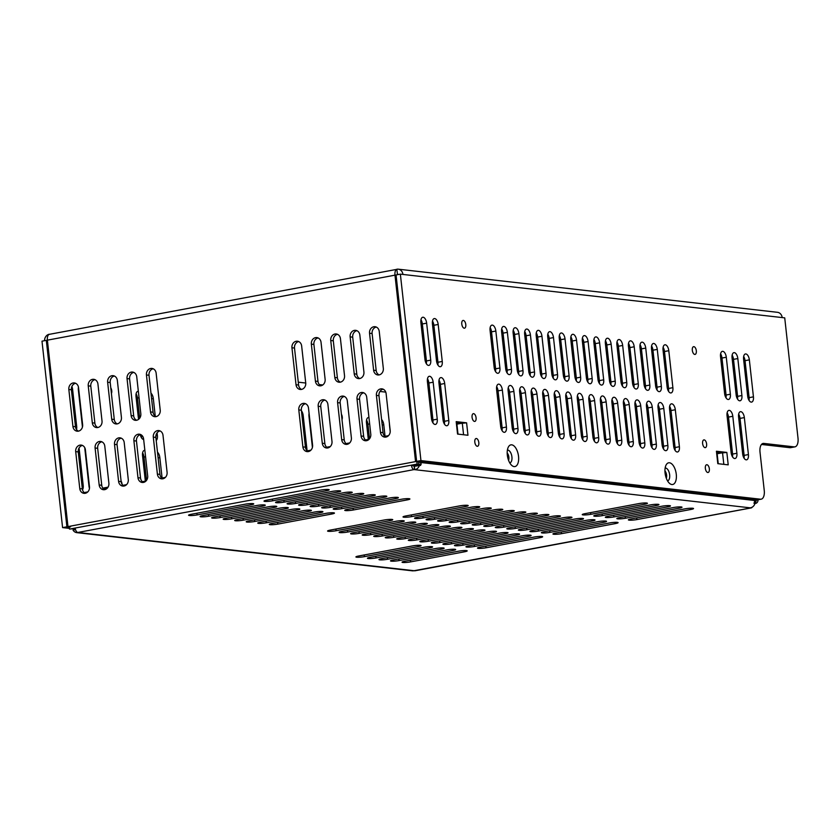 <?xml version="1.0" encoding="UTF-8"?>
<svg xmlns="http://www.w3.org/2000/svg" width="840" height="840" viewBox="0 0 840 840"><rect width="100%" height="100%" fill="white"/><g stroke="black" fill="none" stroke-linecap="round" stroke-linejoin="round"><path stroke-width="1.26" d="M514.122 466.589A11.036 5.45 79.4 0 0 518.532 456.351A11.036 5.45 79.4 0 0 511.718 444.832A11.036 5.45 79.4 0 0 508.431 446.901A11.036 5.45 79.4 0 0 511.917 465.538A11.036 5.45 79.4 0 0 514.122 466.589M507.392 450.135A6.489 3.213 -100.6 0 1 507.906 450.114A6.489 3.213 -100.6 0 1 511.854 456.435A6.489 3.213 -100.6 0 1 509.786 462.903M671.874 484.523A11.036 5.45 79.4 0 0 676.274 474.285A11.036 5.45 79.4 0 0 669.47 462.777A11.036 5.45 79.4 0 0 666.183 464.846A11.036 5.45 79.4 0 0 669.669 483.483A11.036 5.45 79.4 0 0 671.874 484.523M665.144 468.08A6.489 3.213 -100.6 0 1 665.648 468.058A6.489 3.213 -100.6 0 1 669.596 474.369A6.489 3.213 -100.6 0 1 667.527 480.848M347.151 444.318A5.681 4.883 -83.5 0 0 351.382 437.819L347.298 400.838A5.681 4.883 -83.5 0 0 343.098 396.102A5.681 4.883 -83.5 0 0 337.606 402.654L341.681 439.635A5.681 4.883 -83.5 0 0 345.891 444.36A5.681 4.883 -83.5 0 0 347.151 444.318M366.555 440.685A5.681 4.883 -83.5 0 0 370.786 434.185L366.702 397.215A5.681 4.883 -83.5 0 0 362.492 392.48A5.681 4.883 -83.5 0 0 357 399.021L361.084 436.002A5.681 4.883 -83.5 0 0 365.295 440.738A5.681 4.883 -83.5 0 0 366.555 440.685M385.949 437.062A5.681 4.883 -83.5 0 0 390.191 430.563L386.106 393.582A5.681 4.883 -83.5 0 0 381.895 388.846A5.681 4.883 -83.5 0 0 376.404 395.399L380.489 432.38A5.681 4.883 -83.5 0 0 384.699 437.105A5.681 4.883 -83.5 0 0 385.949 437.062M78.383 431.151A5.681 4.883 -83.5 0 0 82.624 424.651L78.54 387.671A5.681 4.883 -83.5 0 0 74.33 382.935A5.681 4.883 -83.5 0 0 68.838 389.487L72.922 426.457A5.681 4.883 -83.5 0 0 77.133 431.193A5.681 4.883 -83.5 0 0 78.383 431.151M327.757 447.941A5.681 4.883 -83.5 0 0 331.989 441.441L327.905 404.471A5.681 4.883 -83.5 0 0 323.694 399.735A5.681 4.883 -83.5 0 0 318.203 406.276L322.287 443.257A5.681 4.883 -83.5 0 0 326.498 447.993A5.681 4.883 -83.5 0 0 327.757 447.941M308.354 451.574A5.681 4.883 -83.5 0 0 312.585 445.074L308.5 408.093A5.681 4.883 -83.5 0 0 304.29 403.368A5.681 4.883 -83.5 0 0 298.798 409.909L302.883 446.891A5.681 4.883 -83.5 0 0 307.094 451.616A5.681 4.883 -83.5 0 0 308.354 451.574M162.855 478.779A5.681 4.883 -83.5 0 0 167.087 472.28L163.002 435.309A5.681 4.883 -83.5 0 0 158.791 430.574A5.681 4.883 -83.5 0 0 153.3 437.115L157.385 474.096A5.681 4.883 -83.5 0 0 161.595 478.832A5.681 4.883 -83.5 0 0 162.855 478.779M143.451 482.412A5.681 4.883 -83.5 0 0 147.683 475.913L143.598 438.931A5.681 4.883 -83.5 0 0 139.388 434.196A5.681 4.883 -83.5 0 0 133.896 440.748L137.981 477.729A5.681 4.883 -83.5 0 0 142.191 482.454A5.681 4.883 -83.5 0 0 143.451 482.412M97.787 427.518A5.681 4.883 -83.5 0 0 102.018 421.019L97.933 384.038A5.681 4.883 -83.5 0 0 93.734 379.312A5.681 4.883 -83.5 0 0 88.242 385.854L92.316 422.835A5.681 4.883 -83.5 0 0 96.527 427.57A5.681 4.883 -83.5 0 0 97.787 427.518A5.681 4.883 96.5 0 1 94.878 423.129L90.804 386.148A5.681 4.883 96.5 0 1 94.983 379.659M117.191 423.895A5.681 4.883 -83.5 0 0 121.422 417.396L117.338 380.415A5.681 4.883 -83.5 0 0 113.127 375.68A5.681 4.883 -83.5 0 0 107.636 382.231L111.72 419.202A5.681 4.883 -83.5 0 0 115.93 423.938A5.681 4.883 -83.5 0 0 117.191 423.895M136.584 420.263A5.681 4.883 -83.5 0 0 140.826 413.763L136.742 376.782A5.681 4.883 -83.5 0 0 132.531 372.057A5.681 4.883 -83.5 0 0 127.04 378.599L131.124 415.58A5.681 4.883 -83.5 0 0 135.334 420.315A5.681 4.883 -83.5 0 0 136.584 420.263M155.988 416.64A5.681 4.883 -83.5 0 0 160.22 410.141L156.135 373.159A5.681 4.883 -83.5 0 0 151.935 368.424A5.681 4.883 -83.5 0 0 146.444 374.976L150.518 411.947A5.681 4.883 -83.5 0 0 154.728 416.682A5.681 4.883 -83.5 0 0 155.988 416.64M301.487 389.424A5.681 4.883 -83.5 0 0 305.729 382.925L301.644 345.944A5.681 4.883 -83.5 0 0 297.433 341.219A5.681 4.883 -83.5 0 0 291.942 347.76L296.026 384.741A5.681 4.883 -83.5 0 0 300.237 389.477A5.681 4.883 -83.5 0 0 301.487 389.424M320.891 385.802A5.681 4.883 -83.5 0 0 325.122 379.302L321.038 342.321A5.681 4.883 -83.5 0 0 316.838 337.586A5.681 4.883 -83.5 0 0 311.346 344.137L315.42 381.108A5.681 4.883 -83.5 0 0 319.631 385.844A5.681 4.883 -83.5 0 0 320.891 385.802M340.294 382.169A5.681 4.883 -83.5 0 0 344.526 375.669L340.442 338.688A5.681 4.883 -83.5 0 0 336.231 333.963A5.681 4.883 -83.5 0 0 330.74 340.505L334.824 377.486A5.681 4.883 -83.5 0 0 339.034 382.221A5.681 4.883 -83.5 0 0 340.294 382.169M359.688 378.546A5.681 4.883 -83.5 0 0 363.919 372.046L359.846 335.066A5.681 4.883 -83.5 0 0 355.635 330.33A5.681 4.883 -83.5 0 0 350.144 336.882L354.228 373.853A5.681 4.883 -83.5 0 0 358.428 378.588A5.681 4.883 -83.5 0 0 359.688 378.546M124.047 486.034A5.681 4.883 -83.5 0 0 128.279 479.535L124.205 442.565A5.681 4.883 -83.5 0 0 119.994 437.829A5.681 4.883 -83.5 0 0 114.502 444.37L118.577 481.352A5.681 4.883 -83.5 0 0 122.787 486.087A5.681 4.883 -83.5 0 0 124.047 486.034M104.654 489.668A5.681 4.883 -83.5 0 0 108.885 483.168L104.801 446.187A5.681 4.883 -83.5 0 0 100.59 441.452A5.681 4.883 -83.5 0 0 95.099 448.004L99.183 484.985A5.681 4.883 -83.5 0 0 103.394 489.709A5.681 4.883 -83.5 0 0 104.654 489.668M85.249 493.29A5.681 4.883 -83.5 0 0 89.481 486.791L85.397 449.82A5.681 4.883 -83.5 0 0 81.186 445.084A5.681 4.883 -83.5 0 0 75.695 451.626L79.779 488.607A5.681 4.883 -83.5 0 0 83.989 493.343A5.681 4.883 -83.5 0 0 85.249 493.29M379.092 374.913A5.681 4.883 -83.5 0 0 383.324 368.413L379.239 331.433A5.681 4.883 -83.5 0 0 375.029 326.707A5.681 4.883 -83.5 0 0 369.537 333.249L373.622 370.23A5.681 4.883 -83.5 0 0 377.832 374.955A5.681 4.883 -83.5 0 0 379.092 374.913M601.429 385.077A5.681 2.804 -100.6 0 1 597.933 379.155L593.849 342.185A5.681 2.804 -100.6 0 1 595.686 336.924A5.681 2.804 -100.6 0 1 599.613 342.836L603.698 379.817A5.681 2.804 -100.6 0 1 601.86 385.067A5.681 2.804 -100.6 0 1 601.429 385.077M578.372 382.452A5.681 2.804 -100.6 0 1 574.865 376.53L570.791 339.56A5.681 2.804 -100.6 0 1 572.628 334.31A5.681 2.804 -100.6 0 1 576.555 340.211L580.639 377.192A5.681 2.804 -100.6 0 1 578.792 382.442A5.681 2.804 -100.6 0 1 578.372 382.452M589.9 383.764A5.681 2.804 -100.6 0 1 586.404 377.843L582.32 340.872A5.681 2.804 -100.6 0 1 584.157 335.622A5.681 2.804 -100.6 0 1 588.084 341.523L592.169 378.504A5.681 2.804 -100.6 0 1 590.331 383.754A5.681 2.804 -100.6 0 1 589.9 383.764M607.95 444.119A5.681 2.804 -100.6 0 1 604.453 438.197L600.369 401.216A5.681 2.804 -100.6 0 1 602.207 395.966A5.681 2.804 -100.6 0 1 606.134 401.877L610.218 438.848A5.681 2.804 -100.6 0 1 608.37 444.108A5.681 2.804 -100.6 0 1 607.95 444.119M624.488 387.702A5.681 2.804 -100.6 0 1 620.991 381.78L616.907 344.799A5.681 2.804 -100.6 0 1 618.744 339.549A5.681 2.804 -100.6 0 1 622.671 345.461L626.755 382.431A5.681 2.804 -100.6 0 1 624.918 387.692A5.681 2.804 -100.6 0 1 624.488 387.702M642.537 448.056A5.681 2.804 -100.6 0 1 639.041 442.134L634.956 405.153A5.681 2.804 -100.6 0 1 636.794 399.903A5.681 2.804 -100.6 0 1 640.721 405.815L644.805 442.785A5.681 2.804 -100.6 0 1 642.968 448.035A5.681 2.804 -100.6 0 1 642.537 448.056M631.008 446.744A5.681 2.804 -100.6 0 1 627.512 440.822L623.427 403.841A5.681 2.804 -100.6 0 1 625.264 398.591A5.681 2.804 -100.6 0 1 629.192 404.502L633.276 441.473A5.681 2.804 -100.6 0 1 631.438 446.723A5.681 2.804 -100.6 0 1 631.008 446.744M619.479 445.431A5.681 2.804 -100.6 0 1 615.982 439.509L611.898 402.528A5.681 2.804 -100.6 0 1 613.736 397.278A5.681 2.804 -100.6 0 1 617.663 403.19L621.747 440.16A5.681 2.804 -100.6 0 1 619.909 445.421A5.681 2.804 -100.6 0 1 619.479 445.431M677.135 451.983A5.681 2.804 -100.6 0 1 673.638 446.061L669.553 409.091A5.681 2.804 -100.6 0 1 671.391 403.841A5.681 2.804 -100.6 0 1 675.318 409.742L679.403 446.723A5.681 2.804 -100.6 0 1 677.554 451.973A5.681 2.804 -100.6 0 1 677.135 451.983M659.085 391.639A5.681 2.804 -100.6 0 1 655.589 385.718L651.504 348.737A5.681 2.804 -100.6 0 1 653.341 343.487A5.681 2.804 -100.6 0 1 657.269 349.398L661.353 386.369A5.681 2.804 -100.6 0 1 659.516 391.619A5.681 2.804 -100.6 0 1 659.085 391.639M647.556 390.327A5.681 2.804 -100.6 0 1 644.049 384.405L639.975 347.424A5.681 2.804 -100.6 0 1 641.812 342.174A5.681 2.804 -100.6 0 1 645.74 348.086L649.824 385.056A5.681 2.804 -100.6 0 1 647.976 390.306A5.681 2.804 -100.6 0 1 647.556 390.327M670.614 392.952A5.681 2.804 -100.6 0 1 667.118 387.03L663.033 350.049A5.681 2.804 -100.6 0 1 664.871 344.799A5.681 2.804 -100.6 0 1 668.798 350.7L672.882 387.681A5.681 2.804 -100.6 0 1 671.045 392.931A5.681 2.804 -100.6 0 1 670.614 392.952M665.606 450.671A5.681 2.804 -100.6 0 1 662.099 444.759L658.025 407.778A5.681 2.804 -100.6 0 1 659.862 402.528A5.681 2.804 -100.6 0 1 663.789 408.429L667.863 445.41A5.681 2.804 -100.6 0 1 666.025 450.66A5.681 2.804 -100.6 0 1 665.606 450.671M654.077 449.369A5.681 2.804 -100.6 0 1 650.57 443.447L646.485 406.466A5.681 2.804 -100.6 0 1 648.333 401.216A5.681 2.804 -100.6 0 1 652.26 407.117L656.334 444.098A5.681 2.804 -100.6 0 1 654.497 449.348A5.681 2.804 -100.6 0 1 654.077 449.369M636.027 389.014A5.681 2.804 -100.6 0 1 632.52 383.093L628.436 346.112A5.681 2.804 -100.6 0 1 630.284 340.862A5.681 2.804 -100.6 0 1 634.211 346.773L638.284 383.744A5.681 2.804 -100.6 0 1 636.447 389.004A5.681 2.804 -100.6 0 1 636.027 389.014M612.958 386.389A5.681 2.804 -100.6 0 1 609.462 380.468L605.377 343.487A5.681 2.804 -100.6 0 1 607.215 338.237A5.681 2.804 -100.6 0 1 611.142 344.148L615.226 381.129A5.681 2.804 -100.6 0 1 613.389 386.379A5.681 2.804 -100.6 0 1 612.958 386.389M555.303 379.838A5.681 2.804 -100.6 0 1 551.807 373.916L547.722 336.935A5.681 2.804 -100.6 0 1 549.559 331.685A5.681 2.804 -100.6 0 1 553.486 337.586L557.571 374.567A5.681 2.804 -100.6 0 1 555.734 379.817A5.681 2.804 -100.6 0 1 555.303 379.838M573.352 440.181A5.681 2.804 -100.6 0 1 569.856 434.259L565.772 397.288A5.681 2.804 -100.6 0 1 567.609 392.038A5.681 2.804 -100.6 0 1 571.536 397.94L575.621 434.921A5.681 2.804 -100.6 0 1 573.783 440.171A5.681 2.804 -100.6 0 1 573.352 440.181M561.824 438.869A5.681 2.804 -100.6 0 1 558.327 432.947L554.243 395.976A5.681 2.804 -100.6 0 1 556.08 390.726A5.681 2.804 -100.6 0 1 560.007 396.627L564.091 433.608A5.681 2.804 -100.6 0 1 562.254 438.858A5.681 2.804 -100.6 0 1 561.824 438.869M550.295 437.556A5.681 2.804 -100.6 0 1 546.798 431.644L542.714 394.663A5.681 2.804 -100.6 0 1 544.551 389.413A5.681 2.804 -100.6 0 1 548.478 395.315L552.562 432.296A5.681 2.804 -100.6 0 1 550.725 437.546A5.681 2.804 -100.6 0 1 550.295 437.556M543.774 378.525A5.681 2.804 -100.6 0 1 540.278 372.603L536.193 335.622A5.681 2.804 -100.6 0 1 538.03 330.372A5.681 2.804 -100.6 0 1 541.957 336.273L546.042 373.254A5.681 2.804 -100.6 0 1 544.204 378.504A5.681 2.804 -100.6 0 1 543.774 378.525M566.843 381.139A5.681 2.804 -100.6 0 1 563.336 375.218L559.251 338.247A5.681 2.804 -100.6 0 1 561.099 332.997A5.681 2.804 -100.6 0 1 565.026 338.898L569.1 375.879A5.681 2.804 -100.6 0 1 567.263 381.129A5.681 2.804 -100.6 0 1 566.843 381.139M584.892 441.494A5.681 2.804 -100.6 0 1 581.385 435.572L577.3 398.601A5.681 2.804 -100.6 0 1 579.149 393.341A5.681 2.804 -100.6 0 1 583.065 399.252L587.15 436.233A5.681 2.804 -100.6 0 1 585.312 441.483A5.681 2.804 -100.6 0 1 584.892 441.494M596.421 442.806A5.681 2.804 -100.6 0 1 592.914 436.884L588.84 399.903A5.681 2.804 -100.6 0 1 590.678 394.653A5.681 2.804 -100.6 0 1 594.605 400.565L598.678 437.546A5.681 2.804 -100.6 0 1 596.841 442.796A5.681 2.804 -100.6 0 1 596.421 442.806M446.523 425.754A5.681 2.804 -100.6 0 1 443.016 419.832L438.931 382.862A5.681 2.804 -100.6 0 1 440.78 377.612A5.681 2.804 -100.6 0 1 444.696 383.512L448.781 420.494A5.681 2.804 -100.6 0 1 446.943 425.744A5.681 2.804 -100.6 0 1 446.523 425.754M440.003 366.713A5.681 2.804 -100.6 0 1 436.495 360.801L432.421 323.82A5.681 2.804 -100.6 0 1 434.259 318.57A5.681 2.804 -100.6 0 1 438.186 324.471L442.26 361.452A5.681 2.804 -100.6 0 1 440.423 366.702A5.681 2.804 -100.6 0 1 440.003 366.713M515.707 433.629A5.681 2.804 -100.6 0 1 512.201 427.707L508.116 390.726A5.681 2.804 -100.6 0 1 509.964 385.476A5.681 2.804 -100.6 0 1 513.881 391.387L517.965 428.358A5.681 2.804 -100.6 0 1 516.128 433.608A5.681 2.804 -100.6 0 1 515.707 433.629M527.236 434.942A5.681 2.804 -100.6 0 1 523.73 429.019L519.656 392.038A5.681 2.804 -100.6 0 1 521.493 386.788A5.681 2.804 -100.6 0 1 525.42 392.69L529.494 429.671A5.681 2.804 -100.6 0 1 527.656 434.921A5.681 2.804 -100.6 0 1 527.236 434.942M532.245 377.213A5.681 2.804 -100.6 0 1 528.749 371.291L524.664 334.31A5.681 2.804 -100.6 0 1 526.502 329.06A5.681 2.804 -100.6 0 1 530.428 334.971L534.513 371.942A5.681 2.804 -100.6 0 1 532.676 377.192A5.681 2.804 -100.6 0 1 532.245 377.213M509.187 374.588A5.681 2.804 -100.6 0 1 505.68 368.666L501.606 331.685A5.681 2.804 -100.6 0 1 503.444 326.435A5.681 2.804 -100.6 0 1 507.37 332.346L511.455 369.317A5.681 2.804 -100.6 0 1 509.607 374.577A5.681 2.804 -100.6 0 1 509.187 374.588M520.716 375.9A5.681 2.804 -100.6 0 1 517.22 369.978L513.135 332.997A5.681 2.804 -100.6 0 1 514.972 327.747A5.681 2.804 -100.6 0 1 518.899 333.659L522.984 370.629A5.681 2.804 -100.6 0 1 521.136 375.879A5.681 2.804 -100.6 0 1 520.716 375.9M538.766 436.254A5.681 2.804 -100.6 0 1 535.269 430.332L531.184 393.351A5.681 2.804 -100.6 0 1 533.022 388.101A5.681 2.804 -100.6 0 1 536.949 394.002L541.034 430.983A5.681 2.804 -100.6 0 1 539.186 436.233A5.681 2.804 -100.6 0 1 538.766 436.254M476.396 438.512A3.938 1.953 -100.6 0 1 478.779 442.334A3.938 1.953 -100.6 0 1 477.54 446.271A3.938 1.953 -100.6 0 1 477.246 446.281A3.938 1.953 -100.6 0 1 474.852 442.459A3.938 1.953 -100.6 0 1 476.091 438.522A3.938 1.953 -100.6 0 1 476.396 438.512M706.923 464.73A3.938 1.953 -100.6 0 1 709.317 468.552A3.938 1.953 -100.6 0 1 708.078 472.49A3.938 1.953 -100.6 0 1 707.784 472.5A3.938 1.953 -100.6 0 1 705.39 468.689A3.938 1.953 -100.6 0 1 706.629 464.741A3.938 1.953 -100.6 0 1 706.923 464.73M434.983 424.442A5.681 2.804 -100.6 0 1 431.487 418.519L427.403 381.549A5.681 2.804 -100.6 0 1 429.24 376.299A5.681 2.804 -100.6 0 1 433.167 382.2L437.252 419.181A5.681 2.804 -100.6 0 1 435.414 424.431A5.681 2.804 -100.6 0 1 434.983 424.442M428.474 365.411A5.681 2.804 -100.6 0 1 424.967 359.489L420.882 322.507A5.681 2.804 -100.6 0 1 422.73 317.257A5.681 2.804 -100.6 0 1 426.657 323.159L430.731 360.139A5.681 2.804 -100.6 0 1 428.894 365.389A5.681 2.804 -100.6 0 1 428.474 365.411M504.168 432.317A5.681 2.804 -100.6 0 1 500.671 426.394L496.587 389.413A5.681 2.804 -100.6 0 1 498.425 384.163A5.681 2.804 -100.6 0 1 502.352 390.075L506.436 427.046A5.681 2.804 -100.6 0 1 504.599 432.296A5.681 2.804 -100.6 0 1 504.168 432.317M497.658 373.275A5.681 2.804 -100.6 0 1 494.151 367.353L490.067 330.372A5.681 2.804 -100.6 0 1 491.915 325.122A5.681 2.804 -100.6 0 1 495.842 331.034L499.916 368.014A5.681 2.804 -100.6 0 1 498.078 373.264A5.681 2.804 -100.6 0 1 497.658 373.275M463.355 320.429A3.938 1.953 -100.6 0 1 465.749 324.25A3.938 1.953 -100.6 0 1 464.51 328.188A3.938 1.953 -100.6 0 1 464.216 328.199A3.938 1.953 -100.6 0 1 461.822 324.387A3.938 1.953 -100.6 0 1 463.06 320.439A3.938 1.953 -100.6 0 1 463.355 320.429M734.622 458.524A5.681 2.804 -100.6 0 1 731.125 452.603L727.041 415.632A5.681 2.804 -100.6 0 1 728.889 410.382A5.681 2.804 -100.6 0 1 732.806 416.283L736.89 453.264A5.681 2.804 -100.6 0 1 735.053 458.514A5.681 2.804 -100.6 0 1 734.622 458.524M746.162 459.837A5.681 2.804 -100.6 0 1 742.654 453.915L738.581 416.945A5.681 2.804 -100.6 0 1 740.418 411.684A5.681 2.804 -100.6 0 1 744.345 417.596L748.419 454.577A5.681 2.804 -100.6 0 1 746.582 459.827A5.681 2.804 -100.6 0 1 746.162 459.837M739.641 400.796A5.681 2.804 -100.6 0 1 736.145 394.874L732.06 357.903A5.681 2.804 -100.6 0 1 733.898 352.653A5.681 2.804 -100.6 0 1 737.825 358.554L741.909 395.535A5.681 2.804 -100.6 0 1 740.061 400.785A5.681 2.804 -100.6 0 1 739.641 400.796M728.112 399.483A5.681 2.804 -100.6 0 1 724.605 393.561L720.531 356.591A5.681 2.804 -100.6 0 1 722.369 351.341A5.681 2.804 -100.6 0 1 726.296 357.242L730.37 394.223A5.681 2.804 -100.6 0 1 728.532 399.473A5.681 2.804 -100.6 0 1 728.112 399.483M693.893 346.657A3.938 1.953 -100.6 0 1 696.287 350.469A3.938 1.953 -100.6 0 1 695.048 354.417A3.938 1.953 -100.6 0 1 694.743 354.428A3.938 1.953 -100.6 0 1 692.36 350.606A3.938 1.953 -100.6 0 1 693.599 346.668A3.938 1.953 -100.6 0 1 693.893 346.657M704.183 439.877A3.938 1.953 -100.6 0 1 706.577 443.699A3.938 1.953 -100.6 0 1 705.337 447.636A3.938 1.953 -100.6 0 1 705.044 447.647A3.938 1.953 -100.6 0 1 702.65 443.825A3.938 1.953 -100.6 0 1 703.889 439.887A3.938 1.953 -100.6 0 1 704.183 439.877M473.644 413.658A3.938 1.953 -100.6 0 1 476.038 417.469A3.938 1.953 -100.6 0 1 474.8 421.418A3.938 1.953 -100.6 0 1 474.506 421.418A3.938 1.953 -100.6 0 1 472.112 417.606A3.938 1.953 -100.6 0 1 473.351 413.669A3.938 1.953 -100.6 0 1 473.644 413.658M751.17 402.108A5.681 2.804 -100.6 0 1 747.674 396.186L743.589 359.216A5.681 2.804 -100.6 0 1 745.427 353.955A5.681 2.804 -100.6 0 1 749.353 359.867L753.438 396.848A5.681 2.804 -100.6 0 1 751.601 402.098A5.681 2.804 -100.6 0 1 751.17 402.108M84.819 447.794A5.681 2.804 79.4 0 0 84.882 449.064L88.967 486.045A5.681 2.804 79.4 0 0 89.471 488.355M78.467 387.167A5.681 2.804 79.4 0 0 78.361 390.033L82.446 427.004A5.681 2.804 79.4 0 0 82.446 427.024M140.27 434.637A5.681 2.804 79.4 0 0 143.598 439.488A5.681 2.804 79.4 0 0 143.661 439.488M111.416 393.508A3.938 1.953 79.4 0 0 110.786 387.86M342.006 419.601A3.938 1.953 79.4 0 0 341.407 414.225M122.042 484.239A3.938 1.953 79.4 0 0 121.086 481.079M456.183 421.638L466.599 422.825L467.964 435.257L457.558 434.07L456.183 421.638L457.989 434.123L456.907 424.158L460.677 423.444L456.761 423.003M420.945 460.593L416.64 461.391L396.06 274.953L400.365 274.144L420.945 460.593L760.462 499.202A9.46 4.673 79.4 0 0 761.177 499.181A9.46 4.673 79.4 0 0 764.243 490.434L760.022 452.193A9.46 4.673 -100.6 0 1 763.087 443.447A9.46 4.673 -100.6 0 1 763.802 443.415L794.22 446.88A9.46 4.673 79.4 0 0 794.934 446.859A9.46 4.673 79.4 0 0 798 438.102L784.728 317.867L402.927 274.439A6.311 5.418 -83.5 0 0 398.255 269.178A6.311 5.418 -83.5 0 0 396.858 269.231L396.869 269.356A6.311 3.119 79.4 0 0 394.979 275.153L415.558 461.601L418.12 461.885L416.892 462.116M400.365 274.144L402.927 274.439M716.425 451.238L726.841 452.424L728.207 464.856L717.801 463.669L716.425 451.238L718.231 463.722L717.15 453.757L720.92 453.044L717.003 452.603M593.922 339.433A5.681 2.804 -100.6 0 1 595.298 343.644L599.382 380.615A5.681 2.804 -100.6 0 1 599.308 383.366M570.864 336.808A5.681 2.804 -100.6 0 1 572.24 341.019L576.324 378A5.681 2.804 -100.6 0 1 576.25 380.741M582.393 338.121A5.681 2.804 -100.6 0 1 583.769 342.332L587.853 379.312A5.681 2.804 -100.6 0 1 587.779 382.053M600.442 398.475A5.681 2.804 -100.6 0 1 601.818 402.685L605.903 439.656A5.681 2.804 -100.6 0 1 605.829 442.407M616.99 342.058A5.681 2.804 -100.6 0 1 618.366 346.269L622.45 383.24A5.681 2.804 -100.6 0 1 622.367 385.991M635.04 402.402A5.681 2.804 -100.6 0 1 636.416 406.613L640.5 443.594A5.681 2.804 -100.6 0 1 640.416 446.344M623.5 401.09A5.681 2.804 -100.6 0 1 624.887 405.3L628.961 442.281A5.681 2.804 -100.6 0 1 628.887 445.032M611.972 399.788A5.681 2.804 -100.6 0 1 613.347 403.998L617.432 440.969A5.681 2.804 -100.6 0 1 617.358 443.719M669.627 406.34A5.681 2.804 -100.6 0 1 671.002 410.55L675.087 447.531A5.681 2.804 -100.6 0 1 675.014 450.272M651.577 345.986A5.681 2.804 -100.6 0 1 652.953 350.196L657.038 387.177A5.681 2.804 -100.6 0 1 656.964 389.928M640.049 344.673A5.681 2.804 -100.6 0 1 641.424 348.883L645.509 385.865A5.681 2.804 -100.6 0 1 645.435 388.616M663.106 347.298A5.681 2.804 -100.6 0 1 664.482 351.508L668.567 388.49A5.681 2.804 -100.6 0 1 668.493 391.241M658.098 405.027A5.681 2.804 -100.6 0 1 659.474 409.238L663.558 446.219A5.681 2.804 -100.6 0 1 663.485 448.969M646.569 403.715A5.681 2.804 -100.6 0 1 647.945 407.925L652.029 444.906A5.681 2.804 -100.6 0 1 651.945 447.657M628.52 343.371A5.681 2.804 -100.6 0 1 629.895 347.582L633.98 384.552A5.681 2.804 -100.6 0 1 633.896 387.303M605.451 340.746A5.681 2.804 -100.6 0 1 606.837 344.957L610.911 381.927A5.681 2.804 -100.6 0 1 610.837 384.678M547.806 334.183A5.681 2.804 -100.6 0 1 549.182 338.394L553.266 375.375A5.681 2.804 -100.6 0 1 553.182 378.126M565.856 394.538A5.681 2.804 -100.6 0 1 567.231 398.748L571.316 435.729A5.681 2.804 -100.6 0 1 571.231 438.469M554.316 393.225A5.681 2.804 -100.6 0 1 555.702 397.435L559.776 434.417A5.681 2.804 -100.6 0 1 559.702 437.157M542.787 391.913A5.681 2.804 -100.6 0 1 544.163 396.123L548.247 433.104A5.681 2.804 -100.6 0 1 548.174 435.844M536.267 332.871A5.681 2.804 -100.6 0 1 537.653 337.082L541.726 374.062A5.681 2.804 -100.6 0 1 541.653 376.814M559.335 335.496A5.681 2.804 -100.6 0 1 560.711 339.707L564.795 376.688A5.681 2.804 -100.6 0 1 564.711 379.428M577.385 395.85A5.681 2.804 -100.6 0 1 578.76 400.06L582.845 437.031A5.681 2.804 -100.6 0 1 582.76 439.782M588.913 397.163A5.681 2.804 -100.6 0 1 590.289 401.373L594.374 438.344A5.681 2.804 -100.6 0 1 594.3 441.094M439.016 380.111A5.681 2.804 -100.6 0 1 440.391 384.321L444.476 421.302A5.681 2.804 -100.6 0 1 444.392 424.043M432.495 321.069A5.681 2.804 -100.6 0 1 433.87 325.28L437.955 362.26A5.681 2.804 -100.6 0 1 437.882 365.001M508.2 387.975A5.681 2.804 -100.6 0 1 509.576 392.185L513.66 429.167A5.681 2.804 -100.6 0 1 513.576 431.918M519.729 389.288A5.681 2.804 -100.6 0 1 521.105 393.498L525.189 430.479A5.681 2.804 -100.6 0 1 525.115 433.23M524.738 331.558A5.681 2.804 -100.6 0 1 526.113 335.769L530.197 372.75A5.681 2.804 -100.6 0 1 530.124 375.501M501.68 328.944A5.681 2.804 -100.6 0 1 503.055 333.155L507.14 370.125A5.681 2.804 -100.6 0 1 507.066 372.876M513.208 330.246A5.681 2.804 -100.6 0 1 514.584 334.457L518.668 371.438A5.681 2.804 -100.6 0 1 518.595 374.189M531.258 390.6A5.681 2.804 -100.6 0 1 532.634 394.81L536.718 431.792A5.681 2.804 -100.6 0 1 536.644 434.543M427.487 378.798A5.681 2.804 -100.6 0 1 428.862 383.008L432.947 419.99A5.681 2.804 -100.6 0 1 432.863 422.73M420.966 319.756A5.681 2.804 -100.6 0 1 422.342 323.967L426.426 360.948A5.681 2.804 -100.6 0 1 426.342 363.699M496.671 386.673A5.681 2.804 -100.6 0 1 498.046 390.873L502.131 427.854A5.681 2.804 -100.6 0 1 502.047 430.605M490.151 327.631A5.681 2.804 -100.6 0 1 491.526 331.842L495.611 368.812A5.681 2.804 -100.6 0 1 495.527 371.564M727.125 412.881A5.681 2.804 -100.6 0 1 728.5 417.092L732.585 454.072A5.681 2.804 -100.6 0 1 732.501 456.813M738.654 414.194A5.681 2.804 -100.6 0 1 740.029 418.404L744.114 455.375A5.681 2.804 -100.6 0 1 744.041 458.126M732.134 355.152A5.681 2.804 -100.6 0 1 733.509 359.363L737.594 396.344A5.681 2.804 -100.6 0 1 737.52 399.084M720.605 353.84A5.681 2.804 -100.6 0 1 721.98 358.05L726.065 395.031A5.681 2.804 -100.6 0 1 725.991 397.772M743.663 356.486L743.683 356.486A5.681 2.804 -100.6 0 1 745.038 360.675L749.123 397.656A5.681 2.804 -100.6 0 1 749.049 400.397M761.481 444.455L789.915 447.689A9.46 4.673 79.4 0 0 790.619 447.657L794.934 446.859M416.64 461.391L756.158 500.01A9.46 4.673 79.4 0 0 756.861 499.989L761.177 499.181M415.558 461.601L67.977 526.596L47.387 340.158A6.311 3.119 -100.6 0 1 49.276 334.362L49.665 334.278M49.276 334.362A6.311 3.119 -100.6 0 1 49.434 334.32L396.869 269.346M398.255 269.178L777.483 312.312A6.311 5.418 96.5 0 1 782.166 317.572M398.318 274.533A1.26 1.082 -83.5 0 0 397.404 274.207L396.869 269.356M397.404 274.207L397.95 274.27A1.26 0.619 79.4 0 0 397.95 274.281A1.26 0.619 79.4 0 0 397.604 274.669M49.266 334.236A6.311 5.418 -83.5 0 0 44.52 340.694M46.316 340.358L42 341.166L62.58 527.604L66.895 526.795L46.316 340.358L47.429 340.483M142.611 452.876A5.681 2.804 -100.6 0 1 143.987 457.086L146.559 480.344M141.561 435.099A5.681 2.804 -100.6 0 1 141.477 437.776M136.091 393.834A5.681 2.804 -100.6 0 1 137.466 398.044L139.692 418.194M366.544 420.053A5.681 2.804 -100.6 0 1 367.931 424.263L369.526 438.795M69.436 528.381L62.58 527.604M103.73 488.03A6.311 3.119 79.4 0 0 103.257 488.05A6.311 3.119 79.4 0 0 102.868 488.177M307.083 450.671L303.209 415.601A5.681 2.804 79.4 0 0 301.434 410.823M309.089 413.364A5.681 2.804 79.4 0 0 308.973 416.262L312.417 447.416M162.089 478.002L159.831 457.59A5.681 2.804 79.4 0 0 157.5 452.235M155.253 416.178L153.31 398.559A5.681 2.804 79.4 0 0 150.98 393.204M156.198 440.486A5.681 2.804 79.4 0 0 157.395 435.53L157.101 432.831M82.509 489.783A5.681 2.804 79.4 0 0 83.202 485.394L79.117 448.413A5.681 2.804 79.4 0 0 79.065 448.004M76.503 429.524A5.681 2.804 79.4 0 0 76.681 426.353L72.597 389.372A5.681 2.804 79.4 0 0 71.883 386.495M144.858 450.366A5.681 2.804 79.4 0 0 144.375 450.377A5.681 2.804 79.4 0 0 142.537 455.627L145.352 481.131M138.348 391.335A5.681 2.804 79.4 0 0 137.855 391.335A5.681 2.804 79.4 0 0 136.017 396.585L138.537 419.391M385.046 436.306L383.764 424.767A5.681 2.804 79.4 0 0 381.602 419.559M368.949 417.575A5.681 2.804 79.4 0 0 368.308 417.543A5.681 2.804 79.4 0 0 366.471 422.804L368.308 439.446M389.466 424.074A5.681 2.804 79.4 0 0 389.529 425.418L390.212 431.613M69.3 527.069L66.895 526.795M542.735 394.832L543.9 394.622M732.228 359.394L733.488 359.163M542.661 394.076L543.69 393.887M732.144 358.649L733.362 358.418M67.977 526.596L70.539 526.89M346.091 443.594A5.681 4.883 96.5 0 1 344.243 439.919L340.169 402.948A5.681 4.883 96.5 0 1 344.348 396.449M365.484 439.971A5.681 4.883 96.5 0 1 363.647 436.296L359.562 399.315A5.681 4.883 96.5 0 1 363.752 392.826M384.888 436.338A5.681 4.883 96.5 0 1 383.05 432.663L378.966 395.693A5.681 4.883 96.5 0 1 383.156 389.193M78.435 431.141A5.681 4.883 96.5 0 1 75.484 426.752L71.4 389.77A5.681 4.883 96.5 0 1 75.59 383.281M326.687 447.227A5.681 4.883 96.5 0 1 324.849 443.552L320.764 406.57A5.681 4.883 96.5 0 1 324.954 400.082M307.282 450.849A5.681 4.883 96.5 0 1 305.445 447.174L301.361 410.204A5.681 4.883 96.5 0 1 305.55 403.704M161.784 478.065A5.681 4.883 96.5 0 1 159.947 474.39L155.862 437.409A5.681 4.883 96.5 0 1 160.052 430.92M142.38 481.688A5.681 4.883 96.5 0 1 140.542 478.013L136.458 441.042A5.681 4.883 96.5 0 1 140.648 434.543M117.233 423.885A5.681 4.883 96.5 0 1 114.282 419.496L110.198 382.515A5.681 4.883 96.5 0 1 114.387 376.026M136.637 420.252A5.681 4.883 96.5 0 1 133.686 415.874L129.602 378.893A5.681 4.883 96.5 0 1 133.791 372.404M156.03 416.63A5.681 4.883 96.5 0 1 153.079 412.241L149.006 375.26A5.681 4.883 96.5 0 1 153.184 368.77M301.539 389.413A5.681 4.883 96.5 0 1 298.589 385.035L294.504 348.054A5.681 4.883 96.5 0 1 298.694 341.565M320.933 385.791A5.681 4.883 96.5 0 1 317.982 381.402L313.908 344.421A5.681 4.883 96.5 0 1 318.087 337.932M340.337 382.158A5.681 4.883 96.5 0 1 337.386 377.78L333.302 340.798A5.681 4.883 96.5 0 1 337.491 334.31M359.741 378.536A5.681 4.883 96.5 0 1 356.79 374.147L352.706 337.166A5.681 4.883 96.5 0 1 356.895 330.677M122.987 485.32A5.681 4.883 96.5 0 1 121.149 481.646L117.064 444.665A5.681 4.883 96.5 0 1 121.254 438.175M103.583 488.943A5.681 4.883 96.5 0 1 101.745 485.268L97.661 448.298A5.681 4.883 96.5 0 1 101.85 441.798M84.178 492.576A5.681 4.883 96.5 0 1 82.341 488.901L78.257 451.92A5.681 4.883 96.5 0 1 82.446 445.431M379.134 374.903A5.681 4.883 96.5 0 1 376.183 370.524L372.11 333.543A5.681 4.883 96.5 0 1 376.288 327.054M720.92 453.044L726.841 452.424M460.677 423.444L466.599 422.825M507.192 452.991A4.725 2.341 -100.6 0 1 508.557 460.31M664.933 470.935A4.725 2.341 -100.6 0 1 666.309 478.254M422.583 540.572A5.681 0.745 173.7 0 0 419.822 541.527A5.681 0.745 173.7 0 0 420.62 541.811A5.681 0.745 173.7 0 0 428.348 541.233L482.244 531.153A5.681 0.745 173.7 0 0 484.995 530.197A5.681 0.745 173.7 0 0 476.48 530.492L422.583 540.572M486.497 525.158A5.681 0.745 173.7 0 0 483.745 526.103A5.681 0.745 173.7 0 0 484.533 526.386A5.681 0.745 173.7 0 0 492.261 525.808L546.158 515.729A5.681 0.745 173.7 0 0 548.909 514.784A5.681 0.745 173.7 0 0 540.393 515.077L486.497 525.158M411.054 539.259A5.681 0.745 173.7 0 0 408.293 540.215A5.681 0.745 173.7 0 0 409.091 540.498A5.681 0.745 173.7 0 0 416.819 539.921L470.705 529.841A5.681 0.745 173.7 0 0 473.466 528.885A5.681 0.745 173.7 0 0 464.94 529.179L411.054 539.259M474.968 523.845A5.681 0.745 173.7 0 0 472.206 524.79A5.681 0.745 173.7 0 0 473.004 525.073A5.681 0.745 173.7 0 0 480.732 524.496L534.629 514.416A5.681 0.745 173.7 0 0 537.38 513.471A5.681 0.745 173.7 0 0 528.854 513.765L474.968 523.845M509.565 527.772A5.681 0.745 173.7 0 0 506.804 528.728A5.681 0.745 173.7 0 0 507.591 529.011A5.681 0.745 173.7 0 0 515.33 528.433L569.216 518.354A5.681 0.745 173.7 0 0 571.977 517.409A5.681 0.745 173.7 0 0 563.451 517.702L509.565 527.772M434.112 541.884A5.681 0.745 173.7 0 0 431.361 542.84A5.681 0.745 173.7 0 0 432.149 543.123A5.681 0.745 173.7 0 0 439.877 542.546L493.773 532.466A5.681 0.745 173.7 0 0 496.534 531.51A5.681 0.745 173.7 0 0 488.009 531.804L434.112 541.884M358.669 555.996A5.681 0.745 173.7 0 0 355.908 556.941A5.681 0.745 173.7 0 0 356.706 557.225A5.681 0.745 173.7 0 0 364.434 556.647L418.32 546.567A5.681 0.745 173.7 0 0 421.082 545.622A5.681 0.745 173.7 0 0 412.556 545.916L358.669 555.996M498.026 526.46A5.681 0.745 173.7 0 0 495.275 527.415A5.681 0.745 173.7 0 0 496.062 527.698A5.681 0.745 173.7 0 0 503.8 527.121L557.687 517.041A5.681 0.745 173.7 0 0 560.448 516.096A5.681 0.745 173.7 0 0 551.922 516.39L498.026 526.46M376.467 535.332A5.681 0.745 173.7 0 0 373.706 536.277A5.681 0.745 173.7 0 0 374.493 536.561A5.681 0.745 173.7 0 0 382.231 535.983L436.118 525.903A5.681 0.745 173.7 0 0 438.879 524.958A5.681 0.745 173.7 0 0 430.353 525.252L376.467 535.332M440.381 519.908A5.681 0.745 173.7 0 0 437.619 520.863A5.681 0.745 173.7 0 0 438.406 521.147A5.681 0.745 173.7 0 0 446.145 520.558L500.031 510.489A5.681 0.745 173.7 0 0 502.793 509.534A5.681 0.745 173.7 0 0 494.267 509.828L440.381 519.908M364.928 534.019A5.681 0.745 173.7 0 0 362.177 534.965A5.681 0.745 173.7 0 0 362.964 535.248A5.681 0.745 173.7 0 0 370.692 534.67L424.589 524.591A5.681 0.745 173.7 0 0 427.35 523.645A5.681 0.745 173.7 0 0 418.824 523.94L364.928 534.019M428.841 518.595A5.681 0.745 173.7 0 0 426.09 519.551A5.681 0.745 173.7 0 0 426.878 519.834A5.681 0.745 173.7 0 0 434.616 519.256L488.502 509.177A5.681 0.745 173.7 0 0 491.264 508.221A5.681 0.745 173.7 0 0 482.738 508.515L428.841 518.595M399.525 537.947A5.681 0.745 173.7 0 0 396.764 538.902A5.681 0.745 173.7 0 0 397.551 539.186A5.681 0.745 173.7 0 0 405.29 538.608L459.175 528.528A5.681 0.745 173.7 0 0 461.937 527.572A5.681 0.745 173.7 0 0 453.411 527.877L399.525 537.947M463.439 522.533A5.681 0.745 173.7 0 0 460.677 523.478A5.681 0.745 173.7 0 0 461.475 523.761A5.681 0.745 173.7 0 0 469.203 523.183L523.089 513.104A5.681 0.745 173.7 0 0 525.851 512.159A5.681 0.745 173.7 0 0 517.325 512.452L463.439 522.533M387.996 536.634A5.681 0.745 173.7 0 0 385.235 537.59A5.681 0.745 173.7 0 0 386.022 537.873A5.681 0.745 173.7 0 0 393.76 537.295L447.647 527.216A5.681 0.745 173.7 0 0 450.408 526.27A5.681 0.745 173.7 0 0 441.882 526.565L387.996 536.634M451.909 521.22A5.681 0.745 173.7 0 0 449.148 522.165A5.681 0.745 173.7 0 0 449.935 522.448A5.681 0.745 173.7 0 0 457.674 521.871L511.56 511.802A5.681 0.745 173.7 0 0 514.322 510.846A5.681 0.745 173.7 0 0 505.796 511.14L451.909 521.22M544.152 531.71A5.681 0.745 173.7 0 0 541.391 532.665A5.681 0.745 173.7 0 0 542.188 532.948A5.681 0.745 173.7 0 0 549.917 532.371L603.813 522.291A5.681 0.745 173.7 0 0 606.564 521.336A5.681 0.745 173.7 0 0 598.049 521.63L544.152 531.71M404.796 561.236A5.681 0.745 173.7 0 0 402.034 562.191A5.681 0.745 173.7 0 0 402.822 562.475A5.681 0.745 173.7 0 0 410.56 561.897L464.447 551.817A5.681 0.745 173.7 0 0 467.208 550.872A5.681 0.745 173.7 0 0 458.682 551.166L404.796 561.236M468.709 545.822A5.681 0.745 173.7 0 0 465.948 546.767A5.681 0.745 173.7 0 0 466.736 547.05A5.681 0.745 173.7 0 0 474.474 546.473L528.36 536.393A5.681 0.745 173.7 0 0 531.121 535.447A5.681 0.745 173.7 0 0 522.596 535.742L468.709 545.822M393.267 559.933A5.681 0.745 173.7 0 0 390.506 560.879A5.681 0.745 173.7 0 0 391.293 561.162A5.681 0.745 173.7 0 0 399.031 560.585L452.918 550.505A5.681 0.745 173.7 0 0 455.679 549.559A5.681 0.745 173.7 0 0 447.153 549.853L393.267 559.933M480.239 547.134A5.681 0.745 173.7 0 0 477.477 548.079A5.681 0.745 173.7 0 0 478.275 548.363A5.681 0.745 173.7 0 0 486.003 547.785L539.889 537.705A5.681 0.745 173.7 0 0 542.65 536.76A5.681 0.745 173.7 0 0 534.125 537.054L480.239 547.134M555.681 533.022A5.681 0.745 173.7 0 0 552.93 533.978A5.681 0.745 173.7 0 0 553.718 534.261A5.681 0.745 173.7 0 0 561.446 533.673L615.342 523.604A5.681 0.745 173.7 0 0 618.093 522.648A5.681 0.745 173.7 0 0 609.577 522.942L555.681 533.022M619.595 517.597A5.681 0.745 173.7 0 0 616.844 518.553A5.681 0.745 173.7 0 0 617.631 518.837A5.681 0.745 173.7 0 0 625.37 518.259L679.255 508.179A5.681 0.745 173.7 0 0 682.017 507.234A5.681 0.745 173.7 0 0 673.491 507.528L619.595 517.597M585.008 513.67A5.681 0.745 173.7 0 0 582.246 514.615A5.681 0.745 173.7 0 0 583.044 514.899A5.681 0.745 173.7 0 0 590.772 514.322L644.658 504.242A5.681 0.745 173.7 0 0 647.42 503.296A5.681 0.745 173.7 0 0 638.894 503.591L585.008 513.67M608.066 516.295A5.681 0.745 173.7 0 0 605.315 517.24A5.681 0.745 173.7 0 0 606.102 517.524A5.681 0.745 173.7 0 0 613.83 516.947L667.726 506.867A5.681 0.745 173.7 0 0 670.477 505.921A5.681 0.745 173.7 0 0 661.962 506.216L608.066 516.295M532.623 530.397A5.681 0.745 173.7 0 0 529.861 531.353A5.681 0.745 173.7 0 0 530.659 531.636A5.681 0.745 173.7 0 0 538.388 531.058L592.274 520.979A5.681 0.745 173.7 0 0 595.035 520.023A5.681 0.745 173.7 0 0 586.509 520.317L532.623 530.397M457.181 544.509A5.681 0.745 173.7 0 0 454.419 545.454A5.681 0.745 173.7 0 0 455.207 545.748A5.681 0.745 173.7 0 0 462.945 545.16L516.831 535.091A5.681 0.745 173.7 0 0 519.593 534.135A5.681 0.745 173.7 0 0 511.067 534.429L457.181 544.509M381.728 558.621A5.681 0.745 173.7 0 0 378.977 559.566A5.681 0.745 173.7 0 0 379.764 559.85A5.681 0.745 173.7 0 0 387.492 559.272L441.389 549.192A5.681 0.745 173.7 0 0 444.15 548.247A5.681 0.745 173.7 0 0 435.624 548.541L381.728 558.621M596.537 514.983A5.681 0.745 173.7 0 0 593.775 515.928A5.681 0.745 173.7 0 0 594.573 516.212A5.681 0.745 173.7 0 0 602.301 515.634L656.198 505.554A5.681 0.745 173.7 0 0 658.949 504.609A5.681 0.745 173.7 0 0 650.423 504.903L596.537 514.983M521.094 529.085A5.681 0.745 173.7 0 0 518.332 530.04A5.681 0.745 173.7 0 0 519.12 530.323A5.681 0.745 173.7 0 0 526.859 529.746L580.745 519.666A5.681 0.745 173.7 0 0 583.506 518.711A5.681 0.745 173.7 0 0 574.98 519.015L521.094 529.085M445.651 543.197A5.681 0.745 173.7 0 0 442.89 544.152A5.681 0.745 173.7 0 0 443.678 544.436A5.681 0.745 173.7 0 0 451.416 543.848L505.302 533.778A5.681 0.745 173.7 0 0 508.064 532.822A5.681 0.745 173.7 0 0 499.538 533.117L445.651 543.197M370.199 557.308A5.681 0.745 173.7 0 0 367.437 558.254A5.681 0.745 173.7 0 0 368.235 558.537A5.681 0.745 173.7 0 0 375.963 557.96L429.86 547.88A5.681 0.745 173.7 0 0 432.611 546.934A5.681 0.745 173.7 0 0 424.095 547.228L370.199 557.308M266.774 500.157A5.681 0.745 173.7 0 0 264.012 501.113A5.681 0.745 173.7 0 0 264.81 501.396A5.681 0.745 173.7 0 0 272.538 500.819L326.435 490.739A5.681 0.745 173.7 0 0 329.185 489.794A5.681 0.745 173.7 0 0 320.659 490.088L266.774 500.157M202.86 515.582A5.681 0.745 173.7 0 0 200.099 516.537A5.681 0.745 173.7 0 0 200.897 516.821A5.681 0.745 173.7 0 0 208.625 516.232L262.51 506.163A5.681 0.745 173.7 0 0 265.272 505.207A5.681 0.745 173.7 0 0 256.746 505.502L202.86 515.582M278.303 501.469A5.681 0.745 173.7 0 0 275.552 502.425A5.681 0.745 173.7 0 0 276.339 502.709A5.681 0.745 173.7 0 0 284.067 502.131L337.964 492.051A5.681 0.745 173.7 0 0 340.715 491.096A5.681 0.745 173.7 0 0 332.199 491.4L278.303 501.469M214.389 516.894A5.681 0.745 173.7 0 0 211.628 517.839A5.681 0.745 173.7 0 0 212.425 518.133A5.681 0.745 173.7 0 0 220.154 517.545L274.05 507.476A5.681 0.745 173.7 0 0 276.801 506.52A5.681 0.745 173.7 0 0 268.275 506.814L214.389 516.894M191.331 514.269A5.681 0.745 173.7 0 0 188.57 515.225A5.681 0.745 173.7 0 0 189.357 515.508A5.681 0.745 173.7 0 0 197.096 514.931L250.982 504.851A5.681 0.745 173.7 0 0 253.743 503.895A5.681 0.745 173.7 0 0 245.217 504.189L191.331 514.269M330.341 530.082A5.681 0.745 173.7 0 0 327.579 531.027A5.681 0.745 173.7 0 0 328.367 531.321A5.681 0.745 173.7 0 0 336.105 530.733L389.991 520.663A5.681 0.745 173.7 0 0 392.753 519.708A5.681 0.745 173.7 0 0 384.227 520.002L330.341 530.082M347.487 509.344A5.681 0.745 173.7 0 0 344.736 510.29A5.681 0.745 173.7 0 0 345.524 510.573A5.681 0.745 173.7 0 0 353.252 509.995L407.148 499.916A5.681 0.745 173.7 0 0 409.899 498.971A5.681 0.745 173.7 0 0 401.383 499.265L347.487 509.344M272.044 523.446A5.681 0.745 173.7 0 0 269.283 524.402A5.681 0.745 173.7 0 0 270.081 524.685A5.681 0.745 173.7 0 0 277.809 524.107L331.695 514.028A5.681 0.745 173.7 0 0 334.457 513.082A5.681 0.745 173.7 0 0 325.931 513.377L272.044 523.446M335.958 508.032A5.681 0.745 173.7 0 0 333.197 508.977A5.681 0.745 173.7 0 0 333.994 509.261A5.681 0.745 173.7 0 0 341.723 508.683L395.619 498.614A5.681 0.745 173.7 0 0 398.37 497.658A5.681 0.745 173.7 0 0 389.844 497.952L335.958 508.032M353.399 532.707A5.681 0.745 173.7 0 0 350.637 533.652A5.681 0.745 173.7 0 0 351.435 533.936A5.681 0.745 173.7 0 0 359.163 533.358L413.06 523.278A5.681 0.745 173.7 0 0 415.81 522.333A5.681 0.745 173.7 0 0 407.295 522.627L353.399 532.707M417.312 517.283A5.681 0.745 173.7 0 0 414.561 518.238A5.681 0.745 173.7 0 0 415.349 518.522A5.681 0.745 173.7 0 0 423.077 517.944L476.973 507.864A5.681 0.745 173.7 0 0 479.724 506.909A5.681 0.745 173.7 0 0 471.209 507.203L417.312 517.283M341.87 531.394A5.681 0.745 173.7 0 0 339.108 532.34A5.681 0.745 173.7 0 0 339.906 532.623A5.681 0.745 173.7 0 0 347.634 532.045L401.52 521.976A5.681 0.745 173.7 0 0 404.281 521.02A5.681 0.745 173.7 0 0 395.756 521.315L341.87 531.394M405.783 515.97A5.681 0.745 173.7 0 0 403.022 516.926A5.681 0.745 173.7 0 0 403.82 517.209A5.681 0.745 173.7 0 0 411.548 516.631L465.444 506.552A5.681 0.745 173.7 0 0 468.195 505.596A5.681 0.745 173.7 0 0 459.669 505.89L405.783 515.97M237.447 519.519A5.681 0.745 173.7 0 0 234.696 520.464A5.681 0.745 173.7 0 0 235.484 520.748A5.681 0.745 173.7 0 0 243.222 520.17L297.108 510.09A5.681 0.745 173.7 0 0 299.869 509.145A5.681 0.745 173.7 0 0 291.344 509.439L237.447 519.519M301.371 504.094A5.681 0.745 173.7 0 0 298.61 505.05A5.681 0.745 173.7 0 0 299.397 505.334A5.681 0.745 173.7 0 0 307.135 504.756L361.022 494.676A5.681 0.745 173.7 0 0 363.783 493.721A5.681 0.745 173.7 0 0 355.257 494.015L301.371 504.094M225.918 518.207A5.681 0.745 173.7 0 0 223.167 519.152A5.681 0.745 173.7 0 0 223.954 519.435A5.681 0.745 173.7 0 0 231.683 518.857L285.579 508.788A5.681 0.745 173.7 0 0 288.33 507.832A5.681 0.745 173.7 0 0 279.815 508.127L225.918 518.207M289.832 502.782A5.681 0.745 173.7 0 0 287.081 503.738A5.681 0.745 173.7 0 0 287.868 504.021A5.681 0.745 173.7 0 0 295.606 503.444L349.493 493.364A5.681 0.745 173.7 0 0 352.254 492.408A5.681 0.745 173.7 0 0 343.728 492.702L289.832 502.782M260.516 522.144A5.681 0.745 173.7 0 0 257.754 523.089A5.681 0.745 173.7 0 0 258.541 523.373A5.681 0.745 173.7 0 0 266.28 522.795L320.166 512.715A5.681 0.745 173.7 0 0 322.928 511.77A5.681 0.745 173.7 0 0 314.401 512.064L260.516 522.144M324.429 506.719A5.681 0.745 173.7 0 0 321.668 507.665A5.681 0.745 173.7 0 0 322.466 507.959A5.681 0.745 173.7 0 0 330.194 507.37L384.08 497.301A5.681 0.745 173.7 0 0 386.841 496.346A5.681 0.745 173.7 0 0 378.315 496.64L324.429 506.719M248.987 520.832A5.681 0.745 173.7 0 0 246.225 521.777A5.681 0.745 173.7 0 0 247.013 522.06A5.681 0.745 173.7 0 0 254.751 521.482L308.637 511.403A5.681 0.745 173.7 0 0 311.399 510.457A5.681 0.745 173.7 0 0 302.873 510.752L248.987 520.832M312.9 505.407A5.681 0.745 173.7 0 0 310.139 506.363A5.681 0.745 173.7 0 0 310.926 506.646A5.681 0.745 173.7 0 0 318.665 506.069L372.55 495.989A5.681 0.745 173.7 0 0 375.312 495.033A5.681 0.745 173.7 0 0 366.786 495.327L312.9 505.407M631.134 518.91A5.681 0.745 173.7 0 0 628.373 519.865A5.681 0.745 173.7 0 0 629.16 520.149A5.681 0.745 173.7 0 0 636.899 519.572L690.784 509.492A5.681 0.745 173.7 0 0 693.546 508.536A5.681 0.745 173.7 0 0 685.02 508.841L631.134 518.91M414.046 570.717L750.939 507.917L414.046 469.592L77.826 532.466L414.046 570.717M414.55 469.655L414.183 466.242L411.421 465.15A4.253 2.1 79.4 0 0 414.046 469.592M413.753 570.77A6.311 5.418 96.5 0 1 412.356 570.822L76.818 532.655A6.311 5.418 -83.5 0 1 73.028 530.093L75.537 529.631M76.818 532.655A6.311 5.418 -83.5 0 0 78.215 532.602M755.139 499.894L755.055 500.126A4.043 1.995 -100.6 0 0 754.845 500.514L753.984 503.36L754.992 503.475A6.311 5.418 96.5 0 1 750.561 507.78M414.183 466.284L420.567 465.423M415.023 469.623A6.311 5.418 -83.5 0 0 419.454 465.308M73.815 528.822L75.317 528.749M420.494 465.433L421.207 464.069L420.441 462.473A3.15 1.554 -100.6 0 0 420.094 462.221L419.748 461.748M417.312 465.717L418.036 464.656L421.207 464.069M77.826 532.466A4.253 2.1 -100.6 0 1 75.201 528.034L69.52 529.095L69.258 526.743M413.185 465.36L418.866 464.289L417.113 464.09L75.201 528.034M75.275 528.549L69.52 529.095M416.85 461.748L417.113 464.09M418.572 461.612L418.866 464.289M82.509 492.891L87.791 491.904M101.913 489.258L107.195 488.271M121.306 485.636L126.588 484.649M140.71 482.003L145.992 481.016M160.115 478.38L165.386 477.393M305.613 451.164L310.894 450.177M325.017 447.542L330.288 446.555M344.411 443.909L349.692 442.921M363.815 440.286L369.096 439.299M383.219 436.653L388.49 435.666M750.939 507.917A4.253 2.1 79.4 0 0 751.254 507.906A4.253 2.1 79.4 0 0 752.168 507.181M415.275 570.686A4.253 2.1 -100.6 0 1 414.981 570.791A4.253 2.1 -100.6 0 1 414.656 570.801M757.932 499.79L757.974 499.779A3.15 2.709 96.5 0 1 755.633 503.402L754.981 503.528M754.037 503.171A3.15 2.709 -83.5 0 0 756.242 500.021M741.888 435.194L740.618 435.435M730.726 437.283L729.466 437.524M675.108 447.689L673.985 447.899M430.374 396.764L429.114 397.005M385.76 392.123L379.953 391.461M322.781 384.962L319.316 384.573M305.729 383.03L298.274 382.179M539.669 367.08L540.939 366.839M550.82 364.991L552.09 364.76M563.356 363.709L562.054 363.552M604.863 440.223A7.886 1.029 173.7 0 0 605.934 439.961M605.735 438.134A11.036 1.439 173.7 0 0 604.443 438.175M594.437 439.31A11.036 1.439 173.7 0 0 593.523 439.478L594.437 439.31M605.021 440.695A11.036 1.439 173.7 0 0 605.966 440.517L605.021 440.695M605.798 438.68A7.886 1.029 173.7 0 0 604.506 438.659M594.437 439.814A7.886 1.029 173.7 0 0 593.723 439.992M626.966 435.844A7.886 1.029 173.7 0 0 628.236 435.719M627.974 433.262A11.036 1.439 173.7 0 0 626.692 433.419M627.008 436.265A11.036 1.439 173.7 0 0 628.288 436.128M638.159 434.165A11.036 1.439 173.7 0 0 639.02 433.493A11.036 1.439 173.7 0 0 638.033 433.02M628.016 433.671A7.886 1.029 173.7 0 0 626.735 433.829M627.942 433.041L626.682 433.272M616.791 435.131L615.521 435.362M605.63 437.209L604.37 437.451M615.888 438.669L617.148 438.428M627.039 436.58L628.309 436.338M638.2 434.49L639.461 434.259M618.923 351.341L617.663 351.582M607.772 353.43L606.501 353.661M596.61 355.519L595.35 355.751M585.459 357.599L584.188 357.84M574.298 359.688L573.038 359.919M627.669 430.584L626.409 430.815M616.518 432.663L615.248 432.905M605.356 434.753L604.097 434.994M594.206 436.842L592.946 437.073M605.241 441.273L605.966 441.147M615.951 439.278L617.222 439.036M627.113 437.189L628.373 436.947M638.264 435.099L639.534 434.868M649.425 433.02L650.685 432.779M629.066 351.729L630.368 351.876M640.595 353.042L641.897 353.189M637.99 432.6L639.293 432.747M637.896 431.77L639.208 431.928M593.365 439.026L594.416 438.827M604.317 436.979L605.577 436.737M615.468 434.889L616.739 434.658M626.63 432.8L627.889 432.569M639.513 434.731L638.253 434.963M628.362 436.81L627.091 437.052M617.2 438.9L615.941 439.142M605.966 441L605.188 441.147M649.341 432.274L650.654 432.432M593.155 438.239L594.332 438.018M604.223 436.17L605.493 435.929M615.384 434.081L616.644 433.85M626.535 432.002L627.805 431.76M440.433 384.72L439.163 384.962M530.26 373.558L529.2 373.433M518.731 372.246L517.66 372.12M671.549 427.203A7.886 1.029 173.7 0 0 672.84 427.13M672.577 424.767A11.036 1.439 173.7 0 0 671.307 424.956L672.567 424.694M671.601 427.644A11.036 1.439 173.7 0 0 672.882 427.56M672.62 425.187A7.886 1.029 173.7 0 0 671.349 425.407M661.416 426.783L660.167 427.014L661.458 427.161M671.664 428.232L672.935 428.001M672.294 422.237L671.024 422.468M661.143 424.326L659.873 424.557M660.23 427.833L661.542 427.98M723.786 386.148L725.057 385.906M723.587 384.279L724.889 384.426M660.093 426.542L661.364 426.31M671.244 424.463L672.514 424.221M672.987 428.474L671.716 428.705M659.999 425.733L661.269 425.502M671.16 423.654L672.431 423.413M760.462 499.202L756.158 500.01M47.387 340.158L394.979 275.153M369.653 423.938L367.931 424.263M383.764 424.767L382.211 425.061M139.052 397.751L137.466 398.044M145.572 456.792L143.987 457.086M72.597 389.372L71.379 389.603M76.681 426.353L75.464 426.584M83.202 485.394L81.984 485.615M153.31 398.559L151.609 398.874M157.395 435.53L155.883 435.813M159.831 457.59L158.13 457.916M303.209 415.601L301.991 415.832M794.22 446.88L789.915 447.689M763.802 443.415L762.416 443.678M753.438 396.848L749.123 397.656M749.353 359.867L745.038 360.675M730.37 394.223L726.065 395.031M726.296 357.242L721.98 358.05M741.909 395.535L737.594 396.344M737.825 358.554L733.509 359.363M744.345 417.596L740.029 418.404M748.419 454.577L744.114 455.375M732.806 416.283L728.5 417.092M736.89 453.264L732.585 454.072M499.916 368.014L495.611 368.812M495.842 331.034L491.526 331.842M502.352 390.075L498.046 390.873M506.436 427.046L502.131 427.854M430.731 360.139L426.426 360.948M426.657 323.159L422.342 323.967M433.167 382.2L428.862 383.008M437.252 419.181L432.947 419.99M536.949 394.002L532.634 394.81M541.034 430.983L536.718 431.792M522.984 370.629L518.668 371.438M518.899 333.659L514.584 334.457M511.455 369.317L507.14 370.125M507.37 332.346L503.055 333.155M534.513 371.942L530.197 372.75M530.428 334.971L526.113 335.769M525.42 392.69L521.105 393.498M529.494 429.671L525.189 430.479M513.881 391.387L509.576 392.185M517.965 428.358L513.66 429.167M442.26 361.452L437.955 362.26M438.186 324.471L433.87 325.28M444.696 383.512L440.391 384.321M448.781 420.494L444.476 421.302M594.605 400.565L590.289 401.373M598.678 437.546L594.374 438.344M583.065 399.252L578.76 400.06M587.15 436.233L582.845 437.031M569.1 375.879L564.795 376.688M565.026 338.898L560.711 339.707M546.042 373.254L541.726 374.062M541.957 336.273L537.653 337.082M548.478 395.315L544.163 396.123M552.562 432.296L548.247 433.104M560.007 396.627L555.702 397.435M564.091 433.608L559.776 434.417M571.536 397.94L567.231 398.748M575.621 434.921L571.316 435.729M557.571 374.567L553.266 375.375M553.486 337.586L549.182 338.394M615.226 381.129L610.911 381.927M611.142 344.148L606.837 344.957M638.284 383.744L633.98 384.552M634.211 346.773L629.895 347.582M652.26 407.117L647.945 407.925M656.334 444.098L652.029 444.906M663.789 408.429L659.474 409.238M667.863 445.41L663.558 446.219M672.882 387.681L668.567 388.49M668.798 350.7L664.482 351.508M649.824 385.056L645.509 385.865M645.74 348.086L641.424 348.883M661.353 386.369L657.038 387.177M657.269 349.398L652.953 350.196M675.318 409.742L671.002 410.55M679.403 446.723L675.087 447.531M617.663 403.19L613.347 403.998M621.747 440.16L617.432 440.969M629.192 404.502L624.887 405.3M633.276 441.473L628.961 442.281M640.721 405.815L636.416 406.613M644.805 442.785L640.5 443.594M626.755 382.431L622.45 383.24M622.671 345.461L618.366 346.269M606.134 401.877L601.818 402.685M610.218 438.848L605.903 439.656M592.169 378.504L587.853 379.312M588.084 341.523L583.769 342.332M580.639 377.192L576.324 378M576.555 340.211L572.24 341.019M603.698 379.817L599.382 380.615M599.613 342.836L595.298 343.644M376.183 370.524L373.622 370.23M372.11 333.543L369.537 333.249M82.341 488.901L79.779 488.607M78.257 451.92L75.695 451.626M101.745 485.268L99.183 484.985M97.661 448.298L95.099 448.004M121.149 481.646L118.577 481.352M117.064 444.665L114.502 444.37M356.79 374.147L354.228 373.853M352.706 337.166L350.144 336.882M337.386 377.78L334.824 377.486M333.302 340.798L330.74 340.505M317.982 381.402L315.42 381.108M313.908 344.421L311.346 344.137M298.589 385.035L296.026 384.741M294.504 348.054L291.942 347.76M153.079 412.241L150.518 411.947M149.006 375.26L146.444 374.976M133.686 415.874L131.124 415.58M129.602 378.893L127.04 378.599M114.282 419.496L111.72 419.202M110.198 382.515L107.636 382.231M94.878 423.129L92.316 422.835M90.804 386.148L88.242 385.854M140.542 478.013L137.981 477.729M136.458 441.042L133.896 440.748M159.947 474.39L157.385 474.096M155.862 437.409L153.3 437.115M305.445 447.174L302.883 446.891M301.361 410.204L298.798 409.909M324.849 443.552L322.287 443.257M320.764 406.57L318.203 406.276M75.484 426.752L72.922 426.457M71.4 389.77L68.838 389.487M383.05 432.663L380.489 432.38M378.966 395.693L376.404 395.399M363.647 436.296L361.084 436.002M359.562 399.315L357 399.021M344.243 439.919L341.681 439.635M340.169 402.948L337.606 402.654M723.828 464.352L722.537 452.75M463.575 434.753L462.294 423.15M414.351 466.263L414.729 469.675M754.845 500.514L420.441 462.473M690.784 509.492L690.648 508.211M636.899 519.572L636.71 517.87M372.55 495.989L372.414 494.707M318.665 506.069L318.476 504.368M308.637 511.403L308.5 510.132M254.751 521.482L254.562 519.781M384.08 497.301L383.943 496.02M330.194 507.37L330.005 505.68M320.166 512.715L320.03 511.445M266.28 522.795L266.091 521.094M349.493 493.364L349.346 492.082M295.606 503.444L295.418 501.743M285.579 508.788L285.432 507.507M231.683 518.857L231.504 517.156M361.022 494.676L360.885 493.395M307.135 504.756L306.947 503.055M297.108 510.09L296.961 508.82M243.222 520.17L243.033 518.469M465.444 506.552L465.297 505.271M411.548 516.631L411.358 514.931M401.52 521.976L401.383 520.695M347.634 532.045L347.445 530.345M476.973 507.864L476.826 506.583M423.077 517.944L422.898 516.243M413.06 523.278L412.913 522.008M359.163 533.358L358.974 531.657M395.619 498.614L395.472 497.332M341.723 508.683L341.534 506.993M331.695 514.028L331.558 512.757M277.809 524.107L277.62 522.406M407.148 499.916L407.001 498.645M353.252 509.995L353.062 508.294M389.991 520.663L389.855 519.383M336.105 530.733L335.916 529.043M250.982 504.851L250.845 503.57M197.096 514.931L196.907 513.23M274.05 507.476L273.903 506.195M220.154 517.545L219.965 515.855M337.964 492.051L337.817 490.77M284.067 502.131L283.878 500.43M262.51 506.163L262.374 504.882M208.625 516.232L208.435 514.542M326.435 490.739L326.288 489.468M272.538 500.819L272.349 499.118M429.86 547.88L429.713 546.609M375.963 557.96L375.774 556.259M505.302 533.778L505.166 532.497M451.416 543.848L451.227 542.157M580.745 519.666L580.608 518.385M526.859 529.746L526.669 528.045M656.198 505.554L656.05 504.284M602.301 515.634L602.112 513.933M441.389 549.192L441.242 547.922M387.492 559.272L387.314 557.571M516.831 535.091L516.694 533.809M462.945 545.16L462.756 543.47M592.274 520.979L592.137 519.697M538.388 531.058L538.199 529.357M667.726 506.867L667.579 505.596M613.83 516.947L613.641 515.245M644.658 504.242L644.522 502.971M590.772 514.322L590.583 512.62M679.255 508.179L679.109 506.898M625.37 518.259L625.18 516.558M615.342 523.604L615.195 522.322M561.446 533.673L561.267 531.982M539.889 537.705L539.752 536.434M486.003 547.785L485.814 546.084M452.918 550.505L452.781 549.234M399.031 560.585L398.843 558.884M528.36 536.393L528.224 535.122M474.474 546.473L474.285 544.772M464.447 551.817L464.31 550.536M410.56 561.897L410.372 560.196M603.813 522.291L603.666 521.01M549.917 532.371L549.727 530.67M511.56 511.802L511.423 510.521M457.674 521.871L457.485 520.181M447.647 527.216L447.51 525.945M393.76 537.295L393.572 535.595M523.089 513.104L522.952 511.833M469.203 523.183L469.014 521.482M459.175 528.528L459.039 527.247M405.29 538.608L405.101 536.907M488.502 509.177L488.355 507.896M434.616 519.256L434.427 517.556M424.589 524.591L424.442 523.32M370.692 534.67L370.514 532.97M500.031 510.489L499.894 509.208M446.145 520.558L445.956 518.868M436.118 525.903L435.981 524.633M382.231 535.983L382.043 534.282M557.687 517.041L557.54 515.77M503.8 527.121L503.612 525.42M418.32 546.567L418.183 545.297M364.434 556.647L364.245 554.946M493.773 532.466L493.626 531.184M439.877 542.546L439.698 540.845M569.216 518.354L569.079 517.072M515.33 528.433L515.141 526.732M534.629 514.416L534.481 513.145M480.732 524.496L480.543 522.795M470.705 529.841L470.568 528.559M416.819 539.921L416.63 538.22M546.158 515.729L546.01 514.458M492.261 525.808L492.082 524.107M482.244 531.153L482.097 529.872M428.348 541.233L428.159 539.532M755.633 503.402L754.026 503.223M418.667 462.494L420.094 462.221M108.045 487.158L103.257 488.05M751.254 507.906L414.981 570.791M639.02 433.493L638.925 432.705"/></g></svg>
